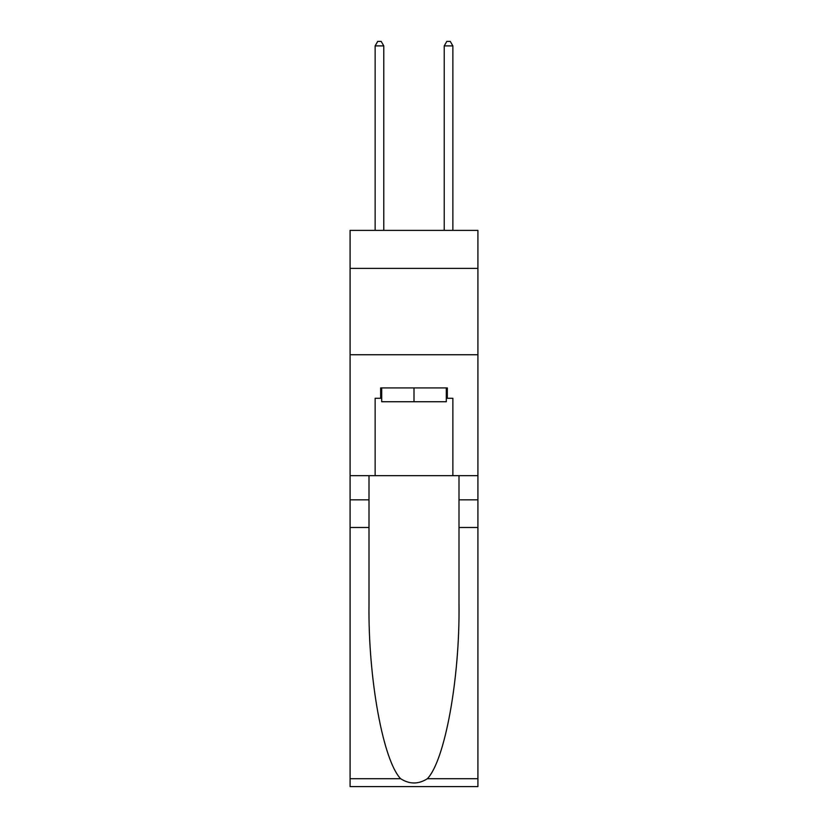 <?xml version="1.0" encoding="UTF-8"?>
<svg xmlns="http://www.w3.org/2000/svg" width="828" height="828" viewBox="0 0 828 828"><rect width="100%" height="100%" fill="white"/><g stroke="black" fill="none" stroke-linecap="round" stroke-linejoin="round"><path stroke-width="1.24" d="M477.911 268.375L477.911 230.381L350.089 230.381L350.089 268.375L477.911 268.375L477.911 475.665L452.864 475.665L452.864 398.278L447.337 398.278L447.337 387.918L380.663 387.918L380.663 398.278L381.698 398.278M350.089 527.488L368.998 527.488L368.998 604.523C368.077 678.153 383.022 760.404 400.638 778.713C409.539 784.395 418.45 784.395 427.362 778.713L477.911 778.713L477.911 786.6L350.089 786.6L350.089 268.375M446.302 387.918L446.302 401.735L381.698 401.735L381.698 387.918M414 387.918L414 401.735M427.362 778.713C444.978 760.404 459.923 678.153 459.002 604.523L459.002 475.665M459.002 527.488L477.911 527.488L477.911 475.665M368.998 475.665L368.998 527.488M477.911 778.713L477.911 527.488M350.089 475.665L375.136 475.665L375.136 398.278L380.663 398.278M350.089 354.746L477.911 354.746M375.136 475.665L452.864 475.665M446.302 398.278L447.337 398.278M383.768 230.381L383.768 45.892L375.136 45.892L375.136 230.381M375.136 45.892L377.723 41.4L381.18 41.4L383.768 45.892M452.864 230.381L452.864 45.892L444.232 45.892L444.232 230.381M444.232 45.892L446.82 41.4L450.277 41.4L452.864 45.892M459.002 499.853L477.911 499.853M368.998 499.853L350.089 499.853M350.089 778.713L400.638 778.713"/></g></svg>
